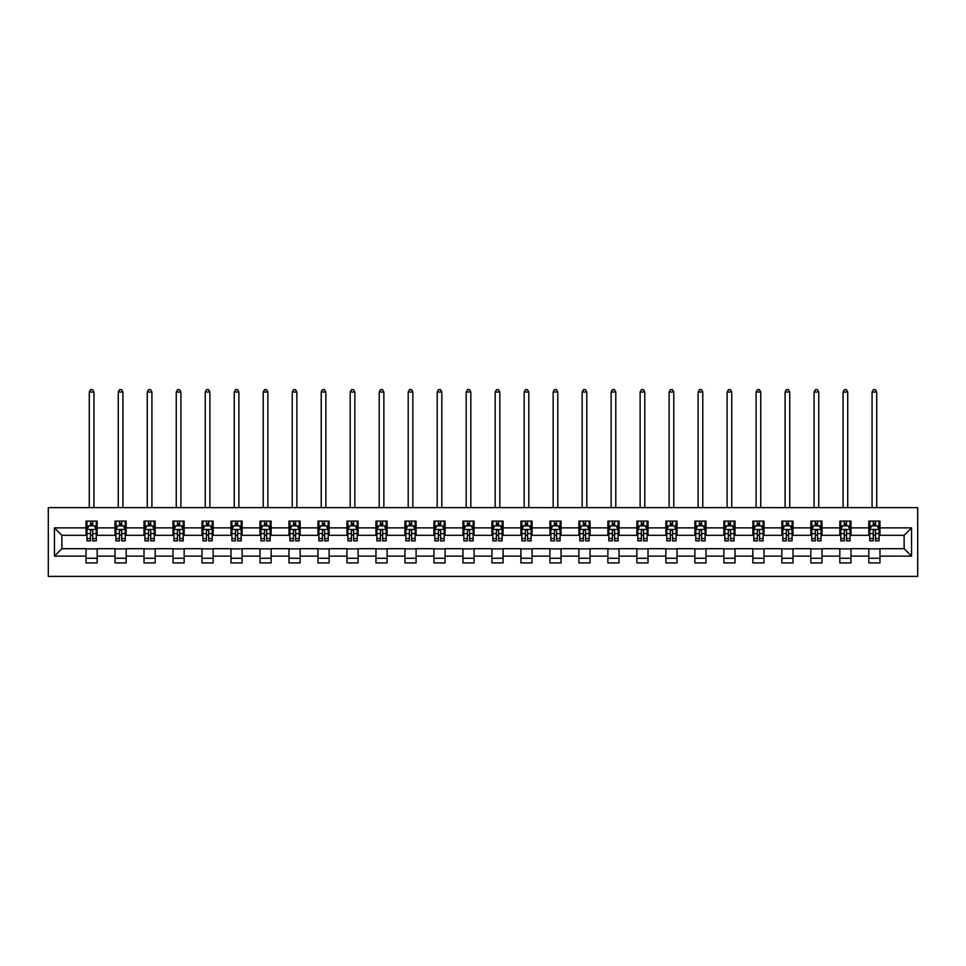 <?xml version="1.0" encoding="UTF-8"?>
<svg xmlns="http://www.w3.org/2000/svg" width="966" height="966" viewBox="0 0 966 966"><rect width="100%" height="100%" fill="white"/><g stroke="black" fill="none" stroke-linecap="round" stroke-linejoin="round"><path stroke-width="1.45" d="M48.3 576.388L917.7 576.388L917.7 507.621L48.3 507.621L48.3 576.388M879.978 527.883L879.978 521.097L868.82 521.097L868.82 527.883L850.986 527.883L850.986 521.097L839.828 521.097L839.828 527.883L821.994 527.883L821.994 521.097L810.836 521.097L810.836 527.883L793.001 527.883L793.001 521.097L781.844 521.097L781.844 527.883L763.997 527.883L763.997 521.097L752.852 521.097L752.852 527.883L735.005 527.883L735.005 521.097L723.86 521.097L723.86 527.883L706.013 527.883L706.013 521.097L694.868 521.097L694.868 527.883L677.021 527.883L677.021 521.097L665.876 521.097L665.876 527.883L648.029 527.883L648.029 521.097L636.884 521.097L636.884 527.883L619.037 527.883L619.037 521.097L607.892 521.097L607.892 527.883L590.045 527.883L590.045 521.097L578.9 521.097L578.9 527.883L561.053 527.883L561.053 521.097L549.908 521.097L549.908 527.883L532.061 527.883L532.061 521.097L520.915 521.097L520.915 527.883L503.069 527.883L503.069 521.097L491.923 521.097L491.923 527.883L474.077 527.883L474.077 521.097L462.931 521.097L462.931 527.883L445.085 527.883L445.085 521.097L433.939 521.097L433.939 527.883L416.092 527.883L416.092 521.097L404.947 521.097L404.947 527.883L387.1 527.883L387.1 521.097L375.955 521.097L375.955 527.883L358.108 527.883L358.108 521.097L346.963 521.097L346.963 527.883L329.116 527.883L329.116 521.097L317.971 521.097L317.971 527.883L300.124 527.883L300.124 521.097L288.979 521.097L288.979 527.883L271.132 527.883L271.132 521.097L259.987 521.097L259.987 527.883L242.14 527.883L242.14 521.097L230.995 521.097L230.995 527.883L213.148 527.883L213.148 521.097L202.003 521.097L202.003 527.883L184.156 527.883L184.156 521.097L172.999 521.097L172.999 527.883L155.164 527.883L155.164 521.097L144.006 521.097L144.006 527.883L126.172 527.883L126.172 521.097L115.014 521.097L115.014 527.883L97.18 527.883L97.18 521.097L86.022 521.097L86.022 527.883L54.434 527.883L54.434 556.126L61.872 548.7L86.022 548.7L86.022 562.912L97.18 562.912L97.18 548.7L115.014 548.7L115.014 562.912L126.172 562.912L126.172 548.7L144.006 548.7L144.006 562.912L155.164 562.912L155.164 548.7L172.999 548.7L172.999 562.912L184.156 562.912L184.156 548.7L202.003 548.7L202.003 562.912L213.148 562.912L213.148 548.7L230.995 548.7L230.995 562.912L242.14 562.912L242.14 548.7L259.987 548.7L259.987 562.912L271.132 562.912L271.132 548.7L288.979 548.7L288.979 562.912L300.124 562.912L300.124 548.7L317.971 548.7L317.971 562.912L329.116 562.912L329.116 548.7L346.963 548.7L346.963 562.912L358.108 562.912L358.108 548.7L375.955 548.7L375.955 562.912L387.1 562.912L387.1 548.7L404.947 548.7L404.947 562.912L416.092 562.912L416.092 548.7L433.939 548.7L433.939 562.912L445.085 562.912L445.085 548.7L462.931 548.7L462.931 562.912L474.077 562.912L474.077 548.7L491.923 548.7L491.923 562.912L503.069 562.912L503.069 548.7L520.915 548.7L520.915 562.912L532.061 562.912L532.061 548.7L549.908 548.7L549.908 562.912L561.053 562.912L561.053 548.7L578.9 548.7L578.9 562.912L590.045 562.912L590.045 548.7L607.892 548.7L607.892 562.912L619.037 562.912L619.037 548.7L636.884 548.7L636.884 562.912L648.029 562.912L648.029 548.7L665.876 548.7L665.876 562.912L677.021 562.912L677.021 548.7L694.868 548.7L694.868 562.912L706.013 562.912L706.013 548.7L723.86 548.7L723.86 562.912L735.005 562.912L735.005 548.7L752.852 548.7L752.852 562.912L763.997 562.912L763.997 548.7L781.844 548.7L781.844 562.912L793.001 562.912L793.001 548.7L810.836 548.7L810.836 562.912L821.994 562.912L821.994 548.7L839.828 548.7L839.828 562.912L850.986 562.912L850.986 548.7L868.82 548.7L868.82 562.912L879.978 562.912L879.978 548.7L904.128 548.7L904.128 535.321L879.978 535.321L879.978 527.883L911.566 527.883L911.566 556.126L879.978 556.126M868.82 556.126L850.986 556.126M839.828 556.126L821.994 556.126M810.836 556.126L793.001 556.126M781.844 556.126L763.997 556.126M752.852 556.126L735.005 556.126M723.86 556.126L706.013 556.126M694.868 556.126L677.021 556.126M665.876 556.126L648.029 556.126M636.884 556.126L619.037 556.126M607.892 556.126L590.045 556.126M578.9 556.126L561.053 556.126M549.908 556.126L532.061 556.126M520.915 556.126L503.069 556.126M491.923 556.126L474.077 556.126M462.931 556.126L445.085 556.126M433.939 556.126L416.092 556.126M404.947 556.126L387.1 556.126M375.955 556.126L358.108 556.126M346.963 556.126L329.116 556.126M317.971 556.126L300.124 556.126M288.979 556.126L271.132 556.126M259.987 556.126L242.14 556.126M230.995 556.126L213.148 556.126M202.003 556.126L184.156 556.126M172.999 556.126L155.164 556.126M144.006 556.126L126.172 556.126M115.014 556.126L97.18 556.126M86.022 556.126L54.434 556.126M868.82 527.883L868.82 535.321L850.986 535.321L850.986 527.883M839.828 527.883L839.828 535.321L821.994 535.321L821.994 527.883M810.836 527.883L810.836 535.321L793.001 535.321L793.001 527.883M781.844 527.883L781.844 535.321L763.997 535.321L763.997 527.883M752.852 527.883L752.852 535.321L735.005 535.321L735.005 527.883M723.86 527.883L723.86 535.321L706.013 535.321L706.013 527.883M694.868 527.883L694.868 535.321L677.021 535.321L677.021 527.883M665.876 527.883L665.876 535.321L648.029 535.321L648.029 527.883M636.884 527.883L636.884 535.321L619.037 535.321L619.037 527.883M607.892 527.883L607.892 535.321L590.045 535.321L590.045 527.883M578.9 527.883L578.9 535.321L561.053 535.321L561.053 527.883M549.908 527.883L549.908 535.321L532.061 535.321L532.061 527.883M520.915 527.883L520.915 535.321L503.069 535.321L503.069 527.883M491.923 527.883L491.923 535.321L474.077 535.321L474.077 527.883M462.931 527.883L462.931 535.321L445.085 535.321L445.085 527.883M433.939 527.883L433.939 535.321L416.092 535.321L416.092 527.883M404.947 527.883L404.947 535.321L387.1 535.321L387.1 527.883M375.955 527.883L375.955 535.321L358.108 535.321L358.108 527.883M346.963 527.883L346.963 535.321L329.116 535.321L329.116 527.883M317.971 527.883L317.971 535.321L300.124 535.321L300.124 527.883M288.979 527.883L288.979 535.321L271.132 535.321L271.132 527.883M259.987 527.883L259.987 535.321L242.14 535.321L242.14 527.883M230.995 527.883L230.995 535.321L213.148 535.321L213.148 527.883M202.003 527.883L202.003 535.321L184.156 535.321L184.156 527.883M172.999 527.883L172.999 535.321L155.164 535.321L155.164 527.883M144.006 527.883L144.006 535.321L126.172 535.321L126.172 527.883M115.014 527.883L115.014 535.321L97.18 535.321L97.18 527.883M86.022 527.883L86.022 535.321L61.872 535.321L54.434 527.883M61.872 535.321L61.872 548.7M911.566 556.126L904.128 548.7M904.128 535.321L911.566 527.883M86.022 525.745L86.952 525.745M90.49 525.745L92.712 525.745M96.25 525.745L97.18 525.745M86.022 535.128L86.952 535.128M90.49 535.128L92.712 535.128M96.25 535.128L97.18 535.128M86.022 548.881L97.18 548.881M86.022 558.263L97.18 558.263M115.014 548.881L126.172 548.881M115.014 558.263L126.172 558.263M115.014 525.745L115.944 525.745M119.482 525.745L121.716 525.745M125.242 525.745L126.172 525.745M115.014 535.128L115.944 535.128M119.482 535.128L121.716 535.128M125.242 535.128L126.172 535.128M144.006 548.881L155.164 548.881M144.006 558.263L155.164 558.263M144.006 525.745L144.936 525.745M148.474 525.745L150.708 525.745M154.234 525.745L155.164 525.745M144.006 535.128L144.936 535.128M148.474 535.128L150.708 535.128M154.234 535.128L155.164 535.128M172.999 548.881L184.156 548.881M172.999 558.263L184.156 558.263M172.999 525.745L173.928 525.745M177.466 525.745L179.7 525.745M183.226 525.745L184.156 525.745M172.999 535.128L173.928 535.128M177.466 535.128L179.7 535.128M183.226 535.128L184.156 535.128M202.003 548.881L213.148 548.881M202.003 558.263L213.148 558.263M202.003 525.745L202.92 525.745M206.458 525.745L208.692 525.745M212.218 525.745L213.148 525.745M202.003 535.128L202.92 535.128M206.458 535.128L208.692 535.128M212.218 535.128L213.148 535.128M230.995 548.881L242.14 548.881M230.995 558.263L242.14 558.263M230.995 525.745L231.912 525.745M235.45 525.745L237.684 525.745M241.21 525.745L242.14 525.745M230.995 535.128L231.912 535.128M235.45 535.128L237.684 535.128M241.21 535.128L242.14 535.128M259.987 548.881L271.132 548.881M259.987 558.263L271.132 558.263M259.987 525.745L260.917 525.745M264.442 525.745L266.676 525.745M270.202 525.745L271.132 525.745M259.987 535.128L260.917 535.128M264.442 535.128L266.676 535.128M270.202 535.128L271.132 535.128M288.979 548.881L300.124 548.881M288.979 558.263L300.124 558.263M288.979 525.745L289.909 525.745M293.435 525.745L295.668 525.745M299.194 525.745L300.124 525.745M288.979 535.128L289.909 535.128M293.435 535.128L295.668 535.128M299.194 535.128L300.124 535.128M317.971 548.881L329.116 548.881M317.971 558.263L329.116 558.263M317.971 525.745L318.901 525.745M322.427 525.745L324.661 525.745M328.186 525.745L329.116 525.745M317.971 535.128L318.901 535.128M322.427 535.128L324.661 535.128M328.186 535.128L329.116 535.128M346.963 548.881L358.108 548.881M346.963 558.263L358.108 558.263M346.963 525.745L347.893 525.745M351.419 525.745L353.653 525.745M357.179 525.745L358.108 525.745M346.963 535.128L347.893 535.128M351.419 535.128L353.653 535.128M357.179 535.128L358.108 535.128M375.955 548.881L387.1 548.881M375.955 558.263L387.1 558.263M375.955 525.745L376.885 525.745M380.411 525.745L382.645 525.745M386.171 525.745L387.1 525.745M375.955 535.128L376.885 535.128M380.411 535.128L382.645 535.128M386.171 535.128L387.1 535.128M404.947 548.881L416.092 548.881M404.947 558.263L416.092 558.263M404.947 525.745L405.877 525.745M409.403 525.745L411.637 525.745M415.163 525.745L416.092 525.745M404.947 535.128L405.877 535.128M409.403 535.128L411.637 535.128M415.163 535.128L416.092 535.128M433.939 548.881L445.085 548.881M433.939 558.263L445.085 558.263M433.939 525.745L434.869 525.745M438.395 525.745L440.629 525.745M444.155 525.745L445.085 525.745M433.939 535.128L434.869 535.128M438.395 535.128L440.629 535.128M444.155 535.128L445.085 535.128M462.931 548.881L474.077 548.881M462.931 558.263L474.077 558.263M462.931 525.745L463.861 525.745M467.387 525.745L469.621 525.745M473.147 525.745L474.077 525.745M462.931 535.128L463.861 535.128M467.387 535.128L469.621 535.128M473.147 535.128L474.077 535.128M491.923 548.881L503.069 548.881M491.923 558.263L503.069 558.263M491.923 525.745L492.853 525.745M496.379 525.745L498.613 525.745M502.139 525.745L503.069 525.745M491.923 535.128L492.853 535.128M496.379 535.128L498.613 535.128M502.139 535.128L503.069 535.128M520.915 548.881L532.061 548.881M520.915 558.263L532.061 558.263M520.915 525.745L521.845 525.745M525.371 525.745L527.605 525.745M531.131 525.745L532.061 525.745M520.915 535.128L521.845 535.128M525.371 535.128L527.605 535.128M531.131 535.128L532.061 535.128M549.908 548.881L561.053 548.881M549.908 558.263L561.053 558.263M549.908 525.745L550.837 525.745M554.363 525.745L556.597 525.745M560.123 525.745L561.053 525.745M549.908 535.128L550.837 535.128M554.363 535.128L556.597 535.128M560.123 535.128L561.053 535.128M578.9 548.881L590.045 548.881M578.9 558.263L590.045 558.263M578.9 525.745L579.829 525.745M583.355 525.745L585.589 525.745M589.115 525.745L590.045 525.745M578.9 535.128L579.829 535.128M583.355 535.128L585.589 535.128M589.115 535.128L590.045 535.128M607.892 548.881L619.037 548.881M607.892 558.263L619.037 558.263M607.892 525.745L608.822 525.745M612.347 525.745L614.581 525.745M618.107 525.745L619.037 525.745M607.892 535.128L608.822 535.128M612.347 535.128L614.581 535.128M618.107 535.128L619.037 535.128M636.884 548.881L648.029 548.881M636.884 558.263L648.029 558.263M636.884 525.745L637.814 525.745M641.339 525.745L643.573 525.745M647.099 525.745L648.029 525.745M636.884 535.128L637.814 535.128M641.339 535.128L643.573 535.128M647.099 535.128L648.029 535.128M665.876 548.881L677.021 548.881M665.876 558.263L677.021 558.263M665.876 525.745L666.806 525.745M670.332 525.745L672.565 525.745M676.091 525.745L677.021 525.745M665.876 535.128L666.806 535.128M670.332 535.128L672.565 535.128M676.091 535.128L677.021 535.128M694.868 548.881L706.013 548.881M694.868 558.263L706.013 558.263M694.868 525.745L695.798 525.745M699.324 525.745L701.558 525.745M705.083 525.745L706.013 525.745M694.868 535.128L695.798 535.128M699.324 535.128L701.558 535.128M705.083 535.128L706.013 535.128M723.86 548.881L735.005 548.881M723.86 558.263L735.005 558.263M723.86 525.745L724.79 525.745M728.316 525.745L730.55 525.745M734.088 525.745L735.005 525.745M723.86 535.128L724.79 535.128M728.316 535.128L730.55 535.128M734.088 535.128L735.005 535.128M752.852 548.881L763.997 548.881M752.852 558.263L763.997 558.263M752.852 525.745L753.782 525.745M757.308 525.745L759.542 525.745M763.08 525.745L763.997 525.745M752.852 535.128L753.782 535.128M757.308 535.128L759.542 535.128M763.08 535.128L763.997 535.128M781.844 548.881L793.001 548.881M781.844 558.263L793.001 558.263M781.844 525.745L782.774 525.745M786.3 525.745L788.534 525.745M792.072 525.745L793.001 525.745M781.844 535.128L782.774 535.128M786.3 535.128L788.534 535.128M792.072 535.128L793.001 535.128M810.836 548.881L821.994 548.881M810.836 558.263L821.994 558.263M810.836 525.745L811.766 525.745M815.292 525.745L817.526 525.745M821.064 525.745L821.994 525.745M810.836 535.128L811.766 535.128M815.292 535.128L817.526 535.128M821.064 535.128L821.994 535.128M839.828 548.881L850.986 548.881M839.828 558.263L850.986 558.263M839.828 525.745L840.758 525.745M844.284 525.745L846.518 525.745M850.056 525.745L850.986 525.745M839.828 535.128L840.758 535.128M844.284 535.128L846.518 535.128M850.056 535.128L850.986 535.128M868.82 548.881L879.978 548.881M868.82 558.263L879.978 558.263M868.82 525.745L869.75 525.745M873.288 525.745L875.51 525.745M879.048 525.745L879.978 525.745M868.82 535.128L869.75 535.128M873.288 535.128L875.51 535.128M879.048 535.128L879.978 535.128M92.712 523.512L90.49 523.512M96.25 538.557L92.712 538.557L92.712 540.888L96.25 540.888L96.25 529.549L94.39 525.842L88.812 525.842L86.952 529.549L86.952 540.888L90.49 540.888L90.49 538.557L86.952 538.557M86.952 529.549L86.952 521.097M96.25 529.549L96.25 521.097M90.49 525.842L90.49 521.097M92.712 521.097L92.712 525.842M92.712 538.557L92.712 530.95C91.975 529.513 91.227 529.513 90.49 530.95L90.49 538.557M93.931 507.621L93.931 392.027L89.283 392.027L89.283 507.621M89.283 392.027L90.671 389.612L92.531 389.612L93.931 392.027M121.716 523.512L119.482 523.512M125.242 538.557L121.716 538.557L121.716 540.888L125.242 540.888L125.242 529.549L123.382 525.842L117.804 525.842L115.944 529.549L115.944 540.888L119.482 540.888L119.482 538.557L115.944 538.557M115.944 529.549L115.944 521.097M125.242 529.549L125.242 521.097M119.482 525.842L119.482 521.097M121.716 521.097L121.716 525.842M121.716 538.557L121.716 530.95C120.967 529.513 120.219 529.513 119.482 530.95L119.482 538.557M122.924 507.621L122.924 392.027L118.275 392.027L118.275 507.621M118.275 392.027L119.663 389.612L121.523 389.612L122.924 392.027M150.708 523.512L148.474 523.512M154.234 538.557L150.708 538.557L150.708 540.888L154.234 540.888L154.234 529.549L152.374 525.842L146.796 525.842L144.936 529.549L144.936 540.888L148.474 540.888L148.474 538.557L144.936 538.557M144.936 529.549L144.936 521.097M154.234 529.549L154.234 521.097M148.474 525.842L148.474 521.097M150.708 521.097L150.708 525.842M150.708 538.557L150.708 530.95C149.959 529.513 149.223 529.513 148.474 530.95L148.474 538.557M151.916 507.621L151.916 392.027L147.267 392.027L147.267 507.621M147.267 392.027L148.655 389.612L150.515 389.612L151.916 392.027M179.7 523.512L177.466 523.512M183.226 538.557L179.7 538.557L179.7 540.888L183.226 540.888L183.226 529.549L181.367 525.842L175.788 525.842L173.928 529.549L173.928 540.888L177.466 540.888L177.466 538.557L173.928 538.557M173.928 529.549L173.928 521.097M183.226 529.549L183.226 521.097M177.466 525.842L177.466 521.097M179.7 521.097L179.7 525.842M179.7 538.557L179.7 530.95C178.951 529.513 178.215 529.513 177.466 530.95L177.466 538.557M180.908 507.621L180.908 392.027L176.259 392.027L176.259 507.621M176.259 392.027L177.647 389.612L179.507 389.612L180.908 392.027M208.692 523.512L206.458 523.512M212.218 538.557L208.692 538.557L208.692 540.888L212.218 540.888L212.218 529.549L210.359 525.842L204.78 525.842L202.92 529.549L202.92 540.888L206.458 540.888L206.458 538.557L202.92 538.557M202.92 529.549L202.92 521.097M212.218 529.549L212.218 521.097M206.458 525.842L206.458 521.097M208.692 521.097L208.692 525.842M208.692 538.557L208.692 530.95C207.944 529.513 207.207 529.513 206.458 530.95L206.458 538.557M209.9 507.621L209.9 392.027L205.251 392.027L205.251 507.621M205.251 392.027L206.639 389.612L208.499 389.612L209.9 392.027M237.684 523.512L235.45 523.512M241.21 538.557L237.684 538.557L237.684 540.888L241.21 540.888L241.21 529.549L239.351 525.842L233.772 525.842L231.912 529.549L231.912 540.888L235.45 540.888L235.45 538.557L231.912 538.557M231.912 529.549L231.912 521.097M241.21 529.549L241.21 521.097M235.45 525.842L235.45 521.097M237.684 521.097L237.684 525.842M237.684 538.557L237.684 530.95C236.936 529.513 236.199 529.513 235.45 530.95L235.45 538.557M238.892 507.621L238.892 392.027L234.243 392.027L234.243 507.621M234.243 392.027L235.632 389.612L237.491 389.612L238.892 392.027M266.676 523.512L264.442 523.512M270.202 538.557L266.676 538.557L266.676 540.888L270.202 540.888L270.202 529.549L268.343 525.842L262.764 525.842L260.917 529.549L260.917 540.888L264.442 540.888L264.442 538.557L260.917 538.557M260.917 529.549L260.917 521.097M270.202 529.549L270.202 521.097M264.442 525.842L264.442 521.097M266.676 521.097L266.676 525.842M266.676 538.557L266.676 530.95C265.928 529.513 265.191 529.513 264.442 530.95L264.442 538.557M267.884 507.621L267.884 392.027L263.235 392.027L263.235 507.621M263.235 392.027L264.624 389.612L266.483 389.612L267.884 392.027M295.668 523.512L293.435 523.512M299.194 538.557L295.668 538.557L295.668 540.888L299.194 540.888L299.194 529.549L297.335 525.842L291.756 525.842L289.909 529.549L289.909 540.888L293.435 540.888L293.435 538.557L289.909 538.557M289.909 529.549L289.909 521.097M299.194 529.549L299.194 521.097M293.435 525.842L293.435 521.097M295.668 521.097L295.668 525.842M295.668 538.557L295.668 530.95C294.92 529.513 294.183 529.513 293.435 530.95L293.435 538.557M296.876 507.621L296.876 392.027L292.227 392.027L292.227 507.621M292.227 392.027L293.616 389.612L295.475 389.612L296.876 392.027M324.661 523.512L322.427 523.512M328.186 538.557L324.661 538.557L324.661 540.888L328.186 540.888L328.186 529.549L326.327 525.842L320.748 525.842L318.901 529.549L318.901 540.888L322.427 540.888L322.427 538.557L318.901 538.557M318.901 529.549L318.901 521.097M328.186 529.549L328.186 521.097M322.427 525.842L322.427 521.097M324.661 521.097L324.661 525.842M324.661 538.557L324.661 530.95C323.912 529.513 323.175 529.513 322.427 530.95L322.427 538.557M325.868 507.621L325.868 392.027L321.219 392.027L321.219 507.621M321.219 392.027L322.608 389.612L324.467 389.612L325.868 392.027M353.653 523.512L351.419 523.512M357.179 538.557L353.653 538.557L353.653 540.888L357.179 540.888L357.179 529.549L355.319 525.842L349.752 525.842L347.893 529.549L347.893 540.888L351.419 540.888L351.419 538.557L347.893 538.557M347.893 529.549L347.893 521.097M357.179 529.549L357.179 521.097M351.419 525.842L351.419 521.097M353.653 521.097L353.653 525.842M353.653 538.557L353.653 530.95C352.904 529.513 352.167 529.513 351.419 530.95L351.419 538.557M354.86 507.621L354.86 392.027L350.211 392.027L350.211 507.621M350.211 392.027L351.6 389.612L353.459 389.612L354.86 392.027M382.645 523.512L380.411 523.512M386.171 538.557L382.645 538.557L382.645 540.888L386.171 540.888L386.171 529.549L384.311 525.842L378.744 525.842L376.885 529.549L376.885 540.888L380.411 540.888L380.411 538.557L376.885 538.557M376.885 529.549L376.885 521.097M386.171 529.549L386.171 521.097M380.411 525.842L380.411 521.097M382.645 521.097L382.645 525.842M382.645 538.557L382.645 530.95C381.896 529.513 381.159 529.513 380.411 530.95L380.411 538.557M383.852 507.621L383.852 392.027L379.203 392.027L379.203 507.621M379.203 392.027L380.592 389.612L382.451 389.612L383.852 392.027M411.637 523.512L409.403 523.512M415.163 538.557L411.637 538.557L411.637 540.888L415.163 540.888L415.163 529.549L413.303 525.842L407.737 525.842L405.877 529.549L405.877 540.888L409.403 540.888L409.403 538.557L405.877 538.557M405.877 529.549L405.877 521.097M415.163 529.549L415.163 521.097M409.403 525.842L409.403 521.097M411.637 521.097L411.637 525.842M411.637 538.557L411.637 530.95C410.888 529.513 410.152 529.513 409.403 530.95L409.403 538.557M412.844 507.621L412.844 392.027L408.195 392.027L408.195 507.621M408.195 392.027L409.584 389.612L411.444 389.612L412.844 392.027M440.629 523.512L438.395 523.512M444.155 538.557L440.629 538.557L440.629 540.888L444.155 540.888L444.155 529.549L442.295 525.842L436.729 525.842L434.869 529.549L434.869 540.888L438.395 540.888L438.395 538.557L434.869 538.557M434.869 529.549L434.869 521.097M444.155 529.549L444.155 521.097M438.395 525.842L438.395 521.097M440.629 521.097L440.629 525.842M440.629 538.557L440.629 530.95C439.88 529.513 439.144 529.513 438.395 530.95L438.395 538.557M441.836 507.621L441.836 392.027L437.187 392.027L437.187 507.621M437.187 392.027L438.588 389.612L440.436 389.612L441.836 392.027M469.621 523.512L467.387 523.512M473.147 538.557L469.621 538.557L469.621 540.888L473.147 540.888L473.147 529.549L471.287 525.842L465.721 525.842L463.861 529.549L463.861 540.888L467.387 540.888L467.387 538.557L463.861 538.557M463.861 529.549L463.861 521.097M473.147 529.549L473.147 521.097M467.387 525.842L467.387 521.097M469.621 521.097L469.621 525.842M469.621 538.557L469.621 530.95C468.872 529.513 468.136 529.513 467.387 530.95L467.387 538.557M470.828 507.621L470.828 392.027L466.18 392.027L466.18 507.621M466.18 392.027L467.58 389.612L469.428 389.612L470.828 392.027M498.613 523.512L496.379 523.512M502.139 538.557L498.613 538.557L498.613 540.888L502.139 540.888L502.139 529.549L500.279 525.842L494.713 525.842L492.853 529.549L492.853 540.888L496.379 540.888L496.379 538.557L492.853 538.557M492.853 529.549L492.853 521.097M502.139 529.549L502.139 521.097M496.379 525.842L496.379 521.097M498.613 521.097L498.613 525.842M498.613 538.557L498.613 530.95C497.864 529.513 497.128 529.513 496.379 530.95L496.379 538.557M499.82 507.621L499.82 392.027L495.172 392.027L495.172 507.621M495.172 392.027L496.572 389.612L498.42 389.612L499.82 392.027M527.605 523.512L525.371 523.512M531.131 538.557L527.605 538.557L527.605 540.888L531.131 540.888L531.131 529.549L529.271 525.842L523.705 525.842L521.845 529.549L521.845 540.888L525.371 540.888L525.371 538.557L521.845 538.557M521.845 529.549L521.845 521.097M531.131 529.549L531.131 521.097M525.371 525.842L525.371 521.097M527.605 521.097L527.605 525.842M527.605 538.557L527.605 530.95C526.856 529.513 526.12 529.513 525.371 530.95L525.371 538.557M528.813 507.621L528.813 392.027L524.164 392.027L524.164 507.621M524.164 392.027L525.564 389.612L527.412 389.612L528.813 392.027M556.597 523.512L554.363 523.512M560.123 538.557L556.597 538.557L556.597 540.888L560.123 540.888L560.123 529.549L558.263 525.842L552.697 525.842L550.837 529.549L550.837 540.888L554.363 540.888L554.363 538.557L550.837 538.557M550.837 529.549L550.837 521.097M560.123 529.549L560.123 521.097M554.363 525.842L554.363 521.097M556.597 521.097L556.597 525.842M556.597 538.557L556.597 530.95C555.848 529.513 555.112 529.513 554.363 530.95L554.363 538.557M557.805 507.621L557.805 392.027L553.156 392.027L553.156 507.621M553.156 392.027L554.556 389.612L556.416 389.612L557.805 392.027M585.589 523.512L583.355 523.512M589.115 538.557L585.589 538.557L585.589 540.888L589.115 540.888L589.115 529.549L587.256 525.842L581.689 525.842L579.829 529.549L579.829 540.888L583.355 540.888L583.355 538.557L579.829 538.557M579.829 529.549L579.829 521.097M589.115 529.549L589.115 521.097M583.355 525.842L583.355 521.097M585.589 521.097L585.589 525.842M585.589 538.557L585.589 530.95C584.841 529.513 584.104 529.513 583.355 530.95L583.355 538.557M586.797 507.621L586.797 392.027L582.148 392.027L582.148 507.621M582.148 392.027L583.549 389.612L585.408 389.612L586.797 392.027M614.581 523.512L612.347 523.512M618.107 538.557L614.581 538.557L614.581 540.888L618.107 540.888L618.107 529.549L616.248 525.842L610.681 525.842L608.822 529.549L608.822 540.888L612.347 540.888L612.347 538.557L608.822 538.557M608.822 529.549L608.822 521.097M618.107 529.549L618.107 521.097M612.347 525.842L612.347 521.097M614.581 521.097L614.581 525.842M614.581 538.557L614.581 530.95C613.833 529.513 613.096 529.513 612.347 530.95L612.347 538.557M615.789 507.621L615.789 392.027L611.14 392.027L611.14 507.621M611.14 392.027L612.541 389.612L614.4 389.612L615.789 392.027M643.573 523.512L641.339 523.512M647.099 538.557L643.573 538.557L643.573 540.888L647.099 540.888L647.099 529.549L645.252 525.842L639.673 525.842L637.814 529.549L637.814 540.888L641.339 540.888L641.339 538.557L637.814 538.557M637.814 529.549L637.814 521.097M647.099 529.549L647.099 521.097M641.339 525.842L641.339 521.097M643.573 521.097L643.573 525.842M643.573 538.557L643.573 530.95C642.837 529.513 642.088 529.513 641.339 530.95L641.339 538.557M644.781 507.621L644.781 392.027L640.132 392.027L640.132 507.621M640.132 392.027L641.533 389.612L643.392 389.612L644.781 392.027M672.565 523.512L670.332 523.512M676.091 538.557L672.565 538.557L672.565 540.888L676.091 540.888L676.091 529.549L674.244 525.842L668.665 525.842L666.806 529.549L666.806 540.888L670.332 540.888L670.332 538.557L666.806 538.557M666.806 529.549L666.806 521.097M676.091 529.549L676.091 521.097M670.332 525.842L670.332 521.097M672.565 521.097L672.565 525.842M672.565 538.557L672.565 530.95C671.829 529.513 671.08 529.513 670.332 530.95L670.332 538.557M673.773 507.621L673.773 392.027L669.124 392.027L669.124 507.621M669.124 392.027L670.525 389.612L672.384 389.612L673.773 392.027M701.558 523.512L699.324 523.512M705.083 538.557L701.558 538.557L701.558 540.888L705.083 540.888L705.083 529.549L703.236 525.842L697.657 525.842L695.798 529.549L695.798 540.888L699.324 540.888L699.324 538.557L695.798 538.557M695.798 529.549L695.798 521.097M705.083 529.549L705.083 521.097M699.324 525.842L699.324 521.097M701.558 521.097L701.558 525.842M701.558 538.557L701.558 530.95C700.821 529.513 700.072 529.513 699.324 530.95L699.324 538.557M702.765 507.621L702.765 392.027L698.116 392.027L698.116 507.621M698.116 392.027L699.517 389.612L701.376 389.612L702.765 392.027M730.55 523.512L728.316 523.512M734.088 538.557L730.55 538.557L730.55 540.888L734.088 540.888L734.088 529.549L732.228 525.842L726.649 525.842L724.79 529.549L724.79 540.888L728.316 540.888L728.316 538.557L724.79 538.557M724.79 529.549L724.79 521.097M734.088 529.549L734.088 521.097M728.316 525.842L728.316 521.097M730.55 521.097L730.55 525.842M730.55 538.557L730.55 530.95C729.813 529.513 729.064 529.513 728.316 530.95L728.316 538.557M731.757 507.621L731.757 392.027L727.108 392.027L727.108 507.621M727.108 392.027L728.509 389.612L730.368 389.612L731.757 392.027M759.542 523.512L757.308 523.512M763.08 538.557L759.542 538.557L759.542 540.888L763.08 540.888L763.08 529.549L761.22 525.842L755.641 525.842L753.782 529.549L753.782 540.888L757.308 540.888L757.308 538.557L753.782 538.557M753.782 529.549L753.782 521.097M763.08 529.549L763.08 521.097M757.308 525.842L757.308 521.097M759.542 521.097L759.542 525.842M759.542 538.557L759.542 530.95C758.805 529.513 758.056 529.513 757.308 530.95L757.308 538.557M760.749 507.621L760.749 392.027L756.1 392.027L756.1 507.621M756.1 392.027L757.501 389.612L759.361 389.612L760.749 392.027M788.534 523.512L786.3 523.512M792.072 538.557L788.534 538.557L788.534 540.888L792.072 540.888L792.072 529.549L790.212 525.842L784.633 525.842L782.774 529.549L782.774 540.888L786.3 540.888L786.3 538.557L782.774 538.557M782.774 529.549L782.774 521.097M792.072 529.549L792.072 521.097M786.3 525.842L786.3 521.097M788.534 521.097L788.534 525.842M788.534 538.557L788.534 530.95C787.797 529.513 787.048 529.513 786.3 530.95L786.3 538.557M789.741 507.621L789.741 392.027L785.092 392.027L785.092 507.621M785.092 392.027L786.493 389.612L788.353 389.612L789.741 392.027M817.526 523.512L815.292 523.512M821.064 538.557L817.526 538.557L817.526 540.888L821.064 540.888L821.064 529.549L819.204 525.842L813.626 525.842L811.766 529.549L811.766 540.888L815.292 540.888L815.292 538.557L811.766 538.557M811.766 529.549L811.766 521.097M821.064 529.549L821.064 521.097M815.292 525.842L815.292 521.097M817.526 521.097L817.526 525.842M817.526 538.557L817.526 530.95C816.789 529.513 816.041 529.513 815.292 530.95L815.292 538.557M818.733 507.621L818.733 392.027L814.084 392.027L814.084 507.621M814.084 392.027L815.485 389.612L817.345 389.612L818.733 392.027M846.518 523.512L844.284 523.512M850.056 538.557L846.518 538.557L846.518 540.888L850.056 540.888L850.056 529.549L848.196 525.842L842.618 525.842L840.758 529.549L840.758 540.888L844.284 540.888L844.284 538.557L840.758 538.557M840.758 529.549L840.758 521.097M850.056 529.549L850.056 521.097M844.284 525.842L844.284 521.097M846.518 521.097L846.518 525.842M846.518 538.557L846.518 530.95C845.781 529.513 845.033 529.513 844.284 530.95L844.284 538.557M847.725 507.621L847.725 392.027L843.077 392.027L843.077 507.621M843.077 392.027L844.477 389.612L846.337 389.612L847.725 392.027M875.51 523.512L873.288 523.512M879.048 538.557L875.51 538.557L875.51 540.888L879.048 540.888L879.048 529.549L877.188 525.842L871.61 525.842L869.75 529.549L869.75 540.888L873.288 540.888L873.288 538.557L869.75 538.557M869.75 529.549L869.75 521.097M879.048 529.549L879.048 521.097M873.288 525.842L873.288 521.097M875.51 521.097L875.51 525.842M875.51 538.557L875.51 530.95C874.773 529.513 874.025 529.513 873.288 530.95L873.288 538.557M876.717 507.621L876.717 392.027L872.069 392.027L872.069 507.621M872.069 392.027L873.469 389.612L875.329 389.612L876.717 392.027M96.202 529.465L87 529.465M86.952 526.059L88.703 526.059M94.499 526.059L96.25 526.059M90.49 533.582L86.952 533.582M96.25 533.582L92.712 533.582M92.712 524.695L90.49 524.695M125.194 529.465L115.992 529.465M115.944 526.059L117.695 526.059M123.491 526.059L125.242 526.059M119.482 533.582L115.944 533.582M125.242 533.582L121.716 533.582M121.716 524.695L119.482 524.695M154.186 529.465L144.985 529.465M144.936 526.059L146.687 526.059M152.483 526.059L154.234 526.059M148.474 533.582L144.936 533.582M154.234 533.582L150.708 533.582M150.708 524.695L148.474 524.695M183.178 529.465L173.977 529.465M173.928 526.059L175.679 526.059M181.475 526.059L183.226 526.059M177.466 533.582L173.928 533.582M183.226 533.582L179.7 533.582M179.7 524.695L177.466 524.695M212.17 529.465L202.969 529.465M202.92 526.059L204.671 526.059M210.467 526.059L212.218 526.059M206.458 533.582L202.92 533.582M212.218 533.582L208.692 533.582M208.692 524.695L206.458 524.695M241.162 529.465L231.961 529.465M231.912 526.059L233.663 526.059M239.459 526.059L241.21 526.059M235.45 533.582L231.912 533.582M241.21 533.582L237.684 533.582M237.684 524.695L235.45 524.695M270.154 529.465L260.953 529.465M260.917 526.059L262.655 526.059M268.451 526.059L270.202 526.059M264.442 533.582L260.917 533.582M270.202 533.582L266.676 533.582M266.676 524.695L264.442 524.695M299.146 529.465L289.945 529.465M289.909 526.059L291.647 526.059M297.443 526.059L299.194 526.059M293.435 533.582L289.909 533.582M299.194 533.582L295.668 533.582M295.668 524.695L293.435 524.695M328.138 529.465L318.937 529.465M318.901 526.059L320.64 526.059M326.436 526.059L328.186 526.059M322.427 533.582L318.901 533.582M328.186 533.582L324.661 533.582M324.661 524.695L322.427 524.695M357.13 529.465L347.929 529.465M347.893 526.059L349.632 526.059M355.428 526.059L357.179 526.059M351.419 533.582L347.893 533.582M357.179 533.582L353.653 533.582M353.653 524.695L351.419 524.695M386.122 529.465L376.921 529.465M376.885 526.059L378.624 526.059M384.432 526.059L386.171 526.059M380.411 533.582L376.885 533.582M386.171 533.582L382.645 533.582M382.645 524.695L380.411 524.695M415.114 529.465L405.925 529.465M405.877 526.059L407.616 526.059M413.424 526.059L415.163 526.059M409.403 533.582L405.877 533.582M415.163 533.582L411.637 533.582M411.637 524.695L409.403 524.695M444.106 529.465L434.917 529.465M434.869 526.059L436.608 526.059M442.416 526.059L444.155 526.059M438.395 533.582L434.869 533.582M444.155 533.582L440.629 533.582M440.629 524.695L438.395 524.695M473.099 529.465L463.909 529.465M463.861 526.059L465.6 526.059M471.408 526.059L473.147 526.059M467.387 533.582L463.861 533.582M473.147 533.582L469.621 533.582M469.621 524.695L467.387 524.695M502.091 529.465L492.901 529.465M492.853 526.059L494.592 526.059M500.4 526.059L502.139 526.059M496.379 533.582L492.853 533.582M502.139 533.582L498.613 533.582M498.613 524.695L496.379 524.695M531.083 529.465L521.894 529.465M521.845 526.059L523.584 526.059M529.392 526.059L531.131 526.059M525.371 533.582L521.845 533.582M531.131 533.582L527.605 533.582M527.605 524.695L525.371 524.695M560.075 529.465L550.886 529.465M550.837 526.059L552.576 526.059M558.384 526.059L560.123 526.059M554.363 533.582L550.837 533.582M560.123 533.582L556.597 533.582M556.597 524.695L554.363 524.695M589.079 529.465L579.878 529.465M579.829 526.059L581.568 526.059M587.376 526.059L589.115 526.059M583.355 533.582L579.829 533.582M589.115 533.582L585.589 533.582M585.589 524.695L583.355 524.695M618.071 529.465L608.87 529.465M608.822 526.059L610.572 526.059M616.368 526.059L618.107 526.059M612.347 533.582L608.822 533.582M618.107 533.582L614.581 533.582M614.581 524.695L612.347 524.695M647.063 529.465L637.862 529.465M637.814 526.059L639.564 526.059M645.36 526.059L647.099 526.059M641.339 533.582L637.814 533.582M647.099 533.582L643.573 533.582M643.573 524.695L641.339 524.695M676.055 529.465L666.854 529.465M666.806 526.059L668.557 526.059M674.353 526.059L676.091 526.059M670.332 533.582L666.806 533.582M676.091 533.582L672.565 533.582M672.565 524.695L670.332 524.695M705.047 529.465L695.846 529.465M695.798 526.059L697.549 526.059M703.345 526.059L705.083 526.059M699.324 533.582L695.798 533.582M705.083 533.582L701.558 533.582M701.558 524.695L699.324 524.695M734.039 529.465L724.838 529.465M724.79 526.059L726.541 526.059M732.337 526.059L734.088 526.059M728.316 533.582L724.79 533.582M734.088 533.582L730.55 533.582M730.55 524.695L728.316 524.695M763.031 529.465L753.83 529.465M753.782 526.059L755.533 526.059M761.329 526.059L763.08 526.059M757.308 533.582L753.782 533.582M763.08 533.582L759.542 533.582M759.542 524.695L757.308 524.695M792.023 529.465L782.822 529.465M782.774 526.059L784.525 526.059M790.321 526.059L792.072 526.059M786.3 533.582L782.774 533.582M792.072 533.582L788.534 533.582M788.534 524.695L786.3 524.695M821.015 529.465L811.814 529.465M811.766 526.059L813.517 526.059M819.313 526.059L821.064 526.059M815.292 533.582L811.766 533.582M821.064 533.582L817.526 533.582M817.526 524.695L815.292 524.695M850.008 529.465L840.806 529.465M840.758 526.059L842.509 526.059M848.305 526.059L850.056 526.059M844.284 533.582L840.758 533.582M850.056 533.582L846.518 533.582M846.518 524.695L844.284 524.695M879 529.465L869.798 529.465M869.75 526.059L871.501 526.059M877.297 526.059L879.048 526.059M873.288 533.582L869.75 533.582M879.048 533.582L875.51 533.582M875.51 524.695L873.288 524.695"/></g></svg>
